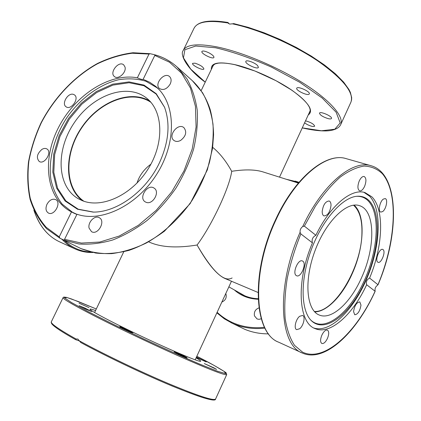 <?xml version="1.0" encoding="UTF-8"?>
<svg xmlns="http://www.w3.org/2000/svg" width="421" height="421" viewBox="0 0 421 421"><rect width="100%" height="100%" fill="white"/><g stroke="black" fill="none" stroke-linecap="round" stroke-linejoin="round"><path stroke-width="0.63" d="M314.345 311.482C334.574 312.745 361.313 267.672 361.907 233.708C362.339 220.094 359.539 210.589 353.508 205.19M232.124 277.965C224.204 282.575 212.526 271.592 197.086 245.017C176.588 248.348 160.464 247.295 148.713 241.859C160.464 247.295 176.588 248.348 197.086 245.017C211.831 225.382 229.598 187.408 231.697 171.3C244.775 169.284 255.189 169.484 262.951 171.9L262.815 171.857C255.063 169.479 244.69 169.295 231.697 171.3C229.598 187.408 211.831 225.382 197.086 245.017C207.564 263.609 216.81 274.745 224.825 278.428L258.02 292.469M150.881 102.292C131.205 89.131 99.188 101.766 81.837 127.689C64.192 153.412 64.334 187.845 83.868 201.222M231.697 171.3C226.103 161.143 219.783 153.165 212.731 147.376L212.684 147.339C219.751 153.128 226.093 161.117 231.697 171.3M136.962 183.135C139.467 175.473 144.114 169.163 150.897 164.195C144.114 169.163 139.467 175.473 136.962 183.135M354.061 205.127C365.717 214.91 364.323 247.038 352.272 273.561C342.762 295.284 327.075 311.877 314.729 311.893M361.802 277.139C350.835 302.504 331.68 320.481 319.207 315.003C306.509 310.23 303.799 280.981 314.766 251.39C325.57 221.741 346.594 201.127 359.392 205.632C375.316 210.116 375.632 246.895 361.802 277.139M315.882 235.292C312.635 237.039 311.493 239.565 312.456 242.875L300.841 233.908L300.094 232.303C299.894 229.982 300.768 228.061 302.715 226.53L304.378 226.135L315.882 235.292C330.111 205.516 351.651 187.913 365.054 192.618L371.875 196.844C384.705 209.563 382.936 246.422 369.596 278.06L377.963 284.722L377.174 285.522C375.558 286.796 374.848 288.406 375.053 290.358L375.095 291.248L366.654 284.733C365.812 281.833 366.791 279.612 369.596 278.06M363.902 192.318L369.512 196.118C382.3 209.3 380.521 245.948 367.128 277.807C353.882 309.735 330.274 333.395 313.903 328.027M366.654 284.733C352.94 314.55 330.153 335.311 315.092 328.596C298.294 322.944 295.852 281.275 312.456 242.875M302.799 261.173C306.888 263.62 300.931 277.834 296.668 275.781L296.284 275.581C292.106 273.282 298.084 258.862 302.352 260.931L302.799 261.173M353.561 311.598C354.587 305.567 356.666 302.331 359.792 301.889L360.992 305.109C359.955 311.124 357.876 314.345 354.75 314.771L353.561 311.598M299.652 316.297L302.594 315.45C305.646 316.413 303.588 325.733 299.678 328.743L296.663 329.627C293.621 328.669 295.716 319.25 299.652 316.297M321.844 335.19C323.712 331.416 325.575 329.722 327.438 330.106C329.117 331.359 329.127 334.121 327.47 338.395C325.607 342.173 323.733 343.873 321.855 343.489C320.186 342.236 320.186 339.468 321.844 335.19M322.186 211.595C323.112 204.906 325.417 201.37 329.101 200.985C330.38 201.491 331.022 202.959 331.022 205.39C330.085 212.058 327.775 215.573 324.086 215.931C322.839 215.431 322.207 213.989 322.186 211.595M359.26 180.941C360.829 177.725 362.465 176.246 364.165 176.499C366.344 177.967 366.481 181.272 364.575 186.408C363.007 189.634 361.365 191.118 359.65 190.855C357.487 189.397 357.361 186.093 359.26 180.941M383.326 199.107L385.178 198.591C388.151 199.165 386.215 209.132 382.684 211.547L380.779 212.089C377.816 211.531 379.774 201.47 383.326 199.107M383.147 249.674C385.983 251.811 381.205 263.783 378.09 262.32L377.679 262.083C374.785 260.062 379.574 247.948 382.694 249.406L383.147 249.674M369.128 200.685C382.036 213.773 379.037 252.316 364.149 283.47C349.483 314.803 324.733 333.911 311.308 320.628C300.715 310.388 300.131 279.954 311.156 250.079C322.097 220.172 342.268 197.296 356.997 196.275C361.776 195.907 365.823 197.381 369.128 200.685M356.508 196.323C361.044 196.107 364.902 197.581 368.07 200.743C380.889 213.694 378.011 251.79 363.328 282.702C348.862 313.787 324.359 332.948 310.877 320.176M244.027 295.368L244.412 295.642M261.252 318.781L258.962 319.344L257.068 318.955L254.463 315.882C253.842 311.977 255.337 309.309 258.957 307.877M225.809 293.484C226.977 297.447 225.651 300.315 221.835 302.089M230.94 322.612L244.696 329.275M195.034 63.182C200.275 64.95 203.227 66.881 203.89 68.965C203.238 71.028 191.429 65.166 192.592 63.361L195.034 63.182M209.148 52.951C212.489 54.809 214.084 56.298 213.921 57.419C213.173 59.745 200.612 53.514 201.906 51.451C202.838 50.573 205.253 51.073 209.148 52.951M257.641 65.634L258.42 67.386C257.599 69.907 244.475 63.624 245.859 61.377C246.353 59.54 255 62.655 257.641 65.634M309.019 94.23C306.92 95.799 295.489 90.205 296.747 88.221C297.473 85.726 310.693 91.725 309.309 93.92L309.019 94.23M328.001 118.59C322.781 116.87 319.944 115.054 319.492 113.144C320.118 110.902 332.732 116.485 331.485 118.459C331.143 119.027 329.98 119.069 328.001 118.59M305.525 120.827C310.798 122.306 313.85 124.084 314.676 126.168C313.656 126.947 311.172 126.4 307.214 124.527L304.583 122.864M233.797 23.671L229.729 24.086L228.492 23.481L227.94 22.471L229.413 23.997M82.3 200.649C63.85 186.519 64.271 152.807 81.59 127.521C98.651 102.066 129.8 89.178 149.765 101.056M82.106 200.57L78.253 198.701C56.519 186.282 55.667 149.65 74.47 122.453C92.888 94.999 127.237 82.453 146.692 98.214C163.264 111.212 164.532 143.061 148.06 169.058C131.768 195.165 101.761 208.869 82.106 200.57M76.822 214.294L72.433 212.231L62.203 204.138C56.735 197.107 52.962 188.84 50.878 179.33C48.173 159.622 54.272 136.767 67.039 117.37C80.416 98.388 99.43 84.363 118.727 79.711C128.321 78.195 137.383 78.706 145.903 81.248L157.149 87.847L158.922 89.431M164.553 107.244L156.154 94.067L143.924 85.726L129.068 82.726L112.902 85.105L96.751 92.483L81.842 104.161L69.281 119.19L59.977 136.43L54.656 154.607L53.799 172.342L57.588 188.234L65.886 200.917L78.18 209.179L93.541 212.084M159.391 162.901C146.061 191.36 116.98 212.452 93.104 212.089L77.532 209.248L65.071 200.964L56.651 188.176L52.814 172.115L53.693 154.186L59.103 135.815L68.539 118.401L81.285 103.25L96.383 91.51L112.723 84.158L129.042 81.89L143.993 85.089L156.228 93.704L164.537 107.202C170.484 123.758 168.763 142.324 159.391 162.901M143.124 79.327L149.76 82.284L155.728 86.421C175.478 102.54 177.194 141.056 157.443 173.084C137.888 205.222 101.561 222.909 76.99 214.236L64.139 240.18L60.092 238.344L59.229 236.86L71.481 211.921L70.575 211.437C46.078 197.944 41.811 160.012 58.387 127.752C74.717 95.383 109.428 72.586 137.362 77.806L149.023 54.067L150.134 53.688L155.081 54.856L143.114 79.364C142.482 79.764 140.567 79.248 137.362 77.806M71.481 211.921C74.543 213.531 76.369 214.315 76.969 214.273M60.092 238.344L46.652 228.74C39.242 220.446 33.733 210.668 30.117 199.407C27.639 187.55 27.091 175.062 28.491 161.953C30.949 148.734 35.127 135.715 41.021 122.89C54.083 97.746 74.391 76.248 97.556 63.429C109.318 57.793 121.137 54.23 133.01 52.741L150.134 53.688M41.995 149.339C43.847 148.276 45.484 148.145 46.91 148.955C52.514 151.976 44.494 165.032 39.216 161.469C36.095 157.759 37.022 153.712 41.995 149.339M47.031 204.174C49.546 199.954 52.436 198.433 55.709 199.612C61.866 202.564 54.162 216.499 48.304 212.973C45.752 211.163 45.331 208.232 47.031 204.174M124.995 66.992C126.7 72.417 118.196 80.079 114.423 76.559C109.034 72.675 118.811 60.345 123.711 64.866L124.995 66.992M73.417 94.372L74.443 94.878C79.727 98.256 70.975 110.665 66.06 106.771C61.229 103.824 68.023 92.388 73.417 94.372M170.2 84.032C166.958 89.089 163.406 90.604 159.543 88.578C153.77 84.184 164.348 71.533 169.584 76.596C171.363 78.406 171.573 80.885 170.2 84.032M180.646 140.414C178.072 141.766 175.836 141.777 173.936 140.451C167.484 135.93 178.02 122.422 183.919 127.663C187.071 131.92 185.982 136.172 180.646 140.414M146.055 202.28L145.213 201.859C138.22 197.87 147.624 183.356 154.107 188.129C160.422 191.802 152.755 205.301 146.055 202.28M89.078 228.098C87.631 222.262 94.883 214.873 99.293 217.715C105.997 221.004 97.94 235.555 91.541 231.687L89.078 228.098M79.885 341.147L75.485 339.589L76.027 338.989L77.874 339.052L80.716 342.473C104.061 355.213 139.383 372.159 167.39 384.02C196.433 396.119 212.121 401.287 214.452 399.518M196.439 357.097L206.248 361.949L196.286 357.434M213.784 367.786L216.599 369.406L204.285 363.555L213.784 367.786M186.998 357.739L187.092 357.861C187.266 358.371 175.052 352.656 174.194 351.824L174.11 351.719C173.978 351.225 185.982 356.84 186.998 357.739M131.431 332.332C127.868 330.943 119.301 326.749 119.759 326.622L121.269 327.101C124.869 328.512 133.299 332.632 132.889 332.785L131.431 332.332M85.71 309.13L79.08 305.693L85.116 308.161L91.731 311.593L85.71 309.13M79.037 303.194L88.989 307.609L79.037 303.194M196.097 357.839C199.286 359.723 200.812 360.85 200.68 361.223C200.575 362.665 174.726 351.94 144.087 337.516C113.438 323.102 88.836 310.082 90.02 309.151C90.262 308.835 92.104 309.298 95.546 310.54M375.095 291.248C356.092 332.974 324.086 362.581 302.594 352.161L294.526 345.341C290.074 338.579 286.959 329.685 285.175 318.655C284.27 306.567 284.943 293.216 287.196 278.602C290.358 263.609 294.905 248.716 300.841 233.908M300.094 232.303C275.965 285.975 279.223 345.046 302.304 353.03C324.644 363.123 356.482 332.674 375.174 291.253M275.776 220.32C295.074 177.562 326.596 152.081 346.173 158.643C325.97 152.039 294.584 177.673 275.323 220.241C250.442 272.924 253.863 333.285 278.723 342.226C254.416 333.779 250.727 273.208 275.776 220.32M346.173 158.643L371.122 165.737C352.593 159.538 322.381 184.319 302.715 226.53M304.378 226.135L315.324 206.316C323.354 194.47 331.637 184.745 340.168 177.141C348.609 170.947 356.566 167.258 364.054 166.074C371.085 166.316 377.148 168.821 382.242 173.594C399.019 192.797 395.866 242.191 377.963 284.722M258.131 298.71C251.99 298.478 246.385 296.942 241.312 294.084L238.202 292.1M234.292 289.911C240.865 295.795 248.822 298.91 258.157 299.247M264.509 327.291C252.789 328.533 241.986 326.896 232.097 322.381C226.524 319.802 221.535 316.445 217.12 312.303M289.322 180.241L298.626 182.74M216.862 312.861L224.325 318.813L232.134 323.181C242.138 327.754 253.074 329.411 264.935 328.143M298.994 182.309L295.184 181.098M244.664 329.259C252.079 332.358 260.031 333.895 268.524 333.864C260.004 333.885 252.042 332.348 244.627 329.243M212.326 67.381L212.684 66.097L214.436 64.329C215.489 63.929 214.026 64.113 218.246 63.171C222.404 62.703 227.998 63.224 235.034 64.734L254.9 70.996L276.018 80.711L290.916 89.636C295.831 92.999 299.915 96.225 303.157 99.314C308.698 104.74 310.951 108.923 309.919 111.849L309.13 113.012M308.214 114.996C314.029 110.807 308.809 102.713 292.553 90.704C276.618 79.553 252.363 68.607 234.876 64.645C218.488 61.287 210.658 62.855 211.379 69.349M205.243 82.132L190.75 69.144L183.461 57.866L184.887 49.715L195.744 46.026L215.499 47.747C232.592 51.73 251.284 58.209 271.582 67.171L299.736 82.29L322.239 98.072L336.126 112.207L340.194 122.927L334.821 129.215L321.497 130.778L302.273 127.868M183.256 50.425L194.002 28.323C197.312 21.681 208.669 19.908 228.066 22.992M302.257 127.9C311.024 129.936 318.608 130.942 325.017 130.92C330.296 131.01 338.352 129.663 340.678 124.642C344.278 116.922 330.874 100.824 304.446 83.947C278.07 67.092 241.78 51.846 216.589 46.842C197.349 43.274 186.219 44.51 183.203 50.536C179.514 54.53 187.198 69.37 205.227 82.163M232.303 23.808C258.094 29.133 293.074 44.279 317.855 60.998C343.199 78.953 354.224 92.673 350.925 102.166L350.872 102.287M33.864 210.121C39.069 225.73 47.689 236.318 59.729 241.891C47.978 236.47 39.485 226.161 34.243 210.958M61.94 239.254C65.892 243.517 70.318 246.764 75.222 248.99C80.785 251.484 86.647 252.653 92.809 252.505M90.636 252C80.685 251.595 71.923 247.743 64.339 240.438M59.229 236.86L46.199 227.287C39.027 219.062 33.712 209.39 30.244 198.259C27.886 186.54 27.423 174.205 28.865 161.259C31.343 148.203 35.511 135.346 41.363 122.685C54.32 97.856 74.38 76.622 97.23 63.918C108.834 58.324 120.48 54.762 132.173 53.241L149.023 54.067M154.833 55.446L169.5 62.213L181.63 73.233L190.481 88.147L195.444 106.345L196.086 126.963L192.223 148.929L183.961 170.994L171.721 191.881L156.202 210.353L138.325 225.351L119.164 236.076L99.819 242.038L81.353 243.075L64.687 239.333M192.323 80.679L202.512 92.683C207.711 101.929 211.205 112.433 212.994 124.195C213.705 136.493 212.516 149.271 209.421 162.522C205.238 175.789 199.354 188.571 191.765 200.87C179.346 218.641 163.543 233.239 146.313 243.006C134.688 248.595 123.174 252.137 111.776 253.626C100.672 253.926 90.41 252.258 80.985 248.616L61.045 238.812M64.139 240.18L78.995 243.991C89.778 244.722 101.035 243.38 112.77 239.97C124.563 235.36 136.036 228.835 147.182 220.394C157.896 210.974 167.484 200.222 175.941 188.14C183.545 175.531 189.439 162.485 193.628 149.008C196.733 135.562 197.933 122.643 197.233 110.249C195.46 98.409 191.987 87.857 186.808 78.595L177.094 66.997C170.689 61.245 163.359 57.214 155.096 54.909M76.027 338.989C58.782 329.285 50.557 323.549 51.346 321.776L63.082 297.636M215.584 399.019L226.709 374.611L226.124 372.943C227.535 373.38 215.473 365.602 196.823 356.271L213.952 365.344L224.225 371.469L225.819 373.68L217.599 371.275L199.67 364.102C183.267 357.061 164.585 348.662 143.614 338.9L113.623 324.486L88.436 311.777L71.47 302.531L64.371 297.731L67.092 297.552L78.369 301.562L96.298 308.982L71.565 298.999L66.365 297.342L63.792 297.063L63.087 297.621C62.65 298.668 71.149 303.762 88.584 312.898C111.57 324.875 148.613 342.62 178.172 355.771C208.9 369.317 225.077 375.595 226.709 374.611L226.719 374.595M80.664 342.452C105.366 355.934 143.408 374.069 172.026 385.973C201.217 397.834 215.731 402.192 215.568 399.05C213.621 401.024 197.828 395.835 168.19 383.478C139.614 371.364 103.45 354.003 79.869 341.11M228.866 286.864L244.843 295.826M262.815 171.857L298.331 183.088M279.523 177.141L310.209 110.676M201.159 90.636L213.442 65.055M123.763 251.79L94.593 312.529M231.466 281.239L195.17 359.844M278.723 342.226L302.115 352.94M377.99 284.843C399.697 234.544 399.608 173.71 371.122 165.737M299.005 182.293L286.364 179.304M194.002 28.323C197.66 21.392 208.974 19.44 227.94 22.471M340.678 124.642L350.925 102.166L351.572 100.024L351.688 97.667L350.372 92.394L348.941 89.494L343.668 82.142L335.374 73.78L324.438 64.96L311.245 56.056L296.342 47.462L280.381 39.585L264.109 32.785L248.269 27.365L233.566 23.555M158.37 88.863L157.149 87.847M75.317 213.794L72.744 212.4M59.729 241.891L74.991 248.885M70.575 211.437L70.886 211.605M155.081 54.856C163.343 57.188 170.679 61.234 177.094 66.997L192.765 81.074C200.585 88.573 206.395 98.072 210.19 109.565C212.258 117.47 213.389 125.853 213.589 134.72L212.537 148.413L207.332 169.921L190.145 203.611L164.464 231.171C152.297 240.017 140.493 246.417 129.047 250.358C117.427 253.31 106.292 254.205 95.641 253.042L80.964 248.611M75.485 339.589C61.592 331.78 53.651 326.47 51.657 323.66C50.688 321.012 51.451 322.618 51.33 321.807"/></g></svg>
